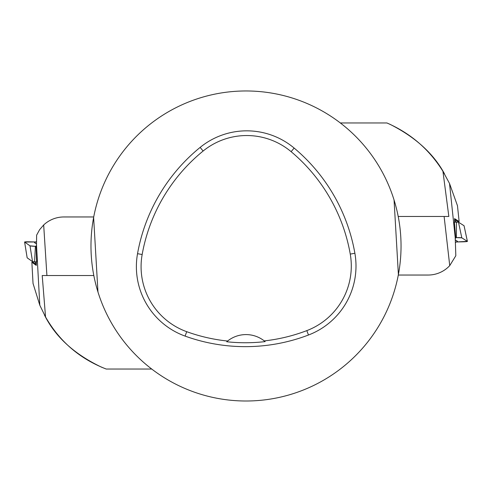 <?xml version="1.0" encoding="UTF-8"?>
<svg xmlns="http://www.w3.org/2000/svg" width="492" height="492" viewBox="0 0 492 492"><rect width="100%" height="100%" fill="white"/><g stroke="black" fill="none" stroke-linecap="round" stroke-linejoin="round"><path stroke-width="0.74" d="M39.809 305.231L36.506 245.016L36.623 235.164L39.606 229.69L43.677 224.967L46.912 275.532L42.214 275.532L45.541 316.953L39.809 305.231L33.032 283.429L31.869 262.261L36.303 265.391L36.402 261.849M33.001 262.199L31.869 262.261M33.032 283.429L33.142 283.945M35.399 246.32L30.006 245.84L24.625 242.046L35.713 241.978L29.016 241.812A4.92 0.344 1.8 0 0 24.6 242.015A4.92 0.344 1.8 0 0 24.625 242.046L30.006 245.84A4.92 0.344 1.8 0 0 35.399 246.32L34.581 261.799L36.654 261.855L36.088 245.852L36.506 246.148L36.506 245.016M36.088 245.852L36.506 245.865M93.72 216.96L63.892 216.96A29.532 29.532 0 0 0 43.677 224.967M46.912 275.532L93.812 275.532M45.541 316.953C59.544 341.442 79.772 358.803 106.223 369.043L101.543 367.18C74.243 354.178 55.196 336.756 44.397 314.905M106.223 369.043L151.69 369.043M34.581 261.799L32.54 261.621L27.152 257.814L24.6 242.015M33.038 262.254L36.328 264.573M36.549 241.529L34.532 242.611L36.519 244.014M449.522 183.479L455.235 237.814L455.82 255.748L449.737 265.625L444.116 216.468L448.839 216.468L442.929 171.284L449.522 183.479L457.468 205.724L459.128 221.529L454.546 218.626L454.626 222.169M458.003 221.646L459.128 221.529M457.468 205.724L457.339 205.225M456.398 237.63L461.81 237.839L467.375 241.357L456.305 241.978L463.003 241.812A4.92 0.344 179 0 0 467.4 241.387A4.92 0.344 179 0 0 467.375 241.357L461.81 237.839A4.92 0.344 179 0 0 456.398 237.63L456.447 222.126L454.374 222.175L455.733 238.128L455.235 237.814M455.733 238.128L455.143 238.146M398.299 275.04L428.12 275.04A29.532 29.532 0 0 0 449.737 265.625M444.116 216.468L398.2 216.468M442.929 171.284C429.307 149.433 410.636 133.32 386.915 122.957L390.47 124.537C415.808 137.434 433.87 153.965 444.663 174.143M386.915 122.957L340.329 122.957M456.447 222.126L458.489 222.206L464.061 225.736L467.4 241.387M457.96 221.597L454.565 219.444M455.315 242.574L457.449 241.289L455.211 239.868M398.391 274.548A155.035 155.035 0 0 1 90.977 246A155.035 155.035 0 0 1 260.342 91.629A155.035 155.035 0 0 1 398.391 274.548L394.055 199.986M93.628 217.452L97.963 292.014M137.532 253.688A177.181 177.181 0 0 1 200.152 147.391A73.825 73.825 0 0 1 294.142 148.067A177.181 177.181 0 0 1 354.886 253.282A73.825 73.825 0 0 1 308.478 335.015A177.181 177.181 0 0 1 185.109 336.104A73.825 73.825 0 0 1 137.532 253.688L142.157 254.512A172.483 172.483 0 0 1 203.116 151.038A69.126 69.126 0 0 1 291.123 151.671A172.483 172.483 0 0 1 350.255 254.093A69.126 69.126 0 0 1 306.805 330.624A172.483 172.483 0 0 1 264.265 340.907L265.127 341.614A173.282 173.282 0 0 1 226.732 341.749L227.593 341.036A172.483 172.483 0 0 1 186.708 331.682A69.126 69.126 0 0 1 142.157 254.512M226.732 341.749A29.532 29.532 0 0 1 264.265 340.907M24.625 242.046L27.165 257.826M30.006 245.84L32.54 261.621M34.803 261.805L36.346 263.903M467.375 241.357L464.054 225.73M461.81 237.839L458.489 222.206M456.219 222.132L454.577 220.115M203.116 151.038L200.152 147.391M291.123 151.671L294.142 148.067M350.255 254.093L354.886 253.282M306.805 330.624L308.478 335.015M186.708 331.682L185.109 336.104"/></g></svg>
